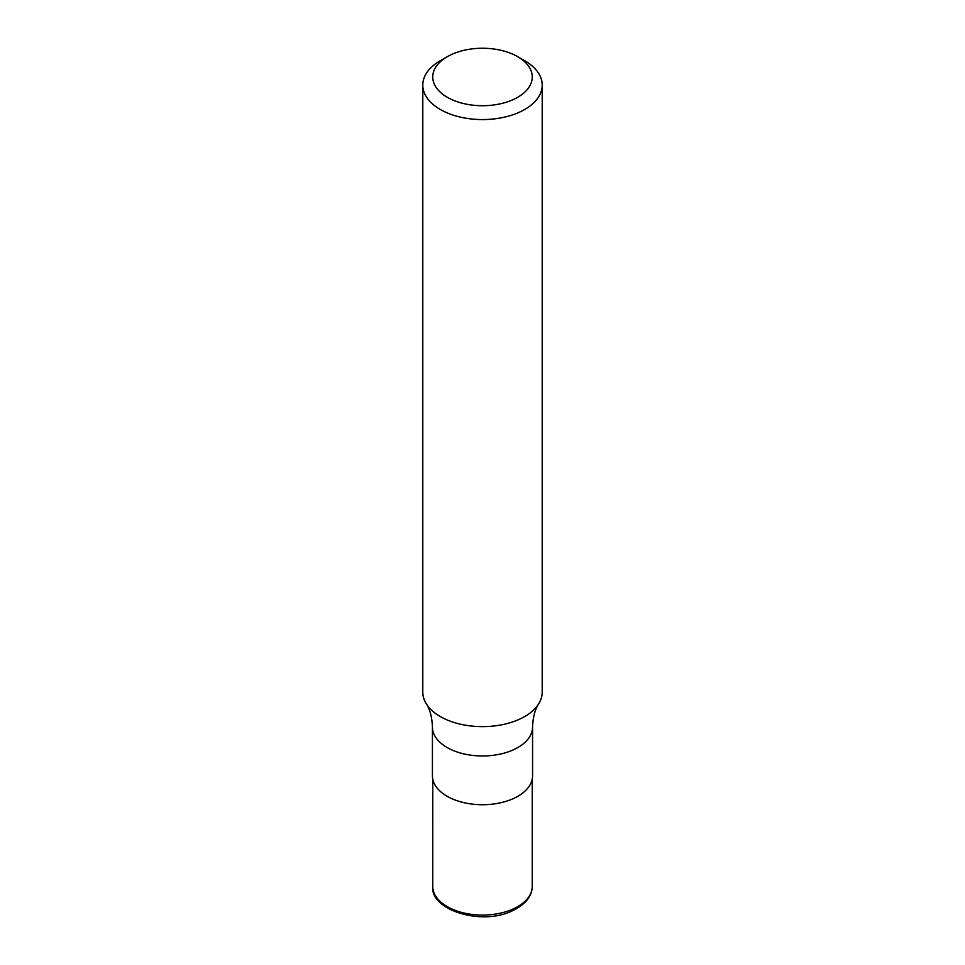 <?xml version="1.0" encoding="UTF-8"?>
<svg xmlns="http://www.w3.org/2000/svg" width="965" height="965" viewBox="0 0 965 965"><rect width="100%" height="100%" fill="white"/><g stroke="black" fill="none" stroke-linecap="round" stroke-linejoin="round"><path stroke-width="1.45" d="M524.731 60.723L517.686 56.67A49.758 28.733 180 0 1 517.686 97.296A49.758 28.733 180 0 1 447.314 97.296A49.758 28.733 180 0 1 447.314 56.67A49.758 28.733 180 0 1 517.686 56.67L524.719 60.723A59.709 34.475 180 0 1 524.731 60.723A59.709 34.475 180 0 1 542.209 85.101A59.709 34.475 180 0 1 482.5 119.576A59.709 34.475 180 0 1 422.791 85.101A59.709 34.475 180 0 1 440.269 60.723L447.314 56.67M532.559 775.824A50.059 28.902 180 0 1 482.5 804.726A50.059 28.902 180 0 1 432.441 775.824L432.441 727.067A50.059 28.902 180 0 0 482.5 755.969A50.059 28.902 180 0 0 532.559 727.067L532.559 775.824M542.209 85.101L542.209 692.158A59.709 34.475 180 0 1 538.735 703.75A59.709 34.475 180 0 1 482.5 726.633A59.709 34.475 180 0 1 426.265 703.75A59.709 34.475 180 0 1 422.791 692.158L422.791 85.101M532.258 886.34A49.758 28.733 180 0 1 482.5 915.073A49.758 28.733 180 0 1 432.742 886.34C430.016 910.188 482.174 926.291 512.91 910.526C525.599 904.253 532.053 896.183 532.258 886.34L532.246 779.032M538.735 703.75C535.02 709.384 532.957 717.152 532.559 727.067M426.265 703.75C429.98 709.384 432.043 717.152 432.441 727.067M432.754 779.032L432.742 886.34"/></g></svg>
